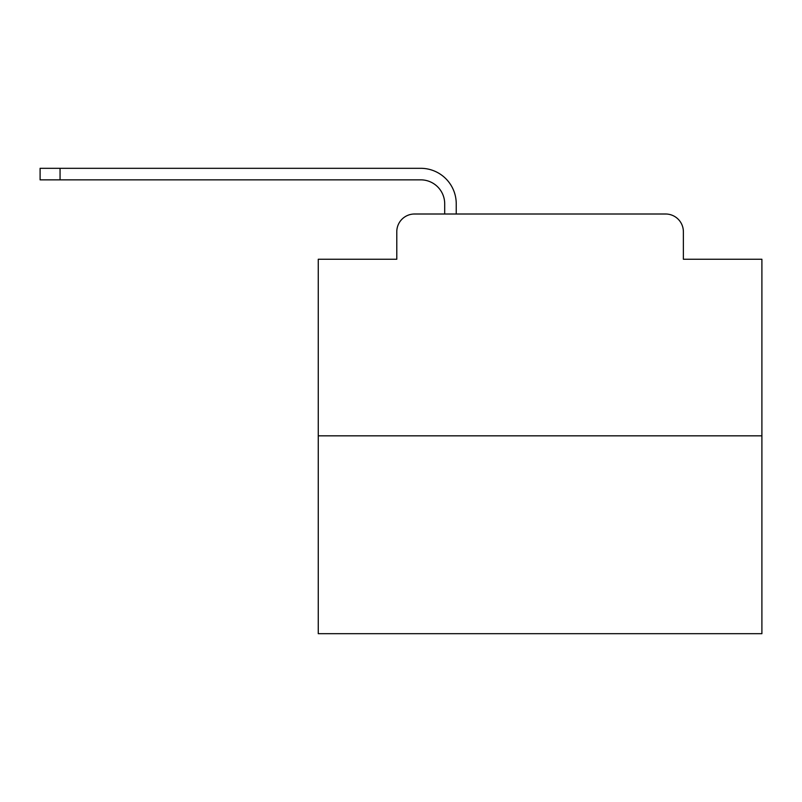 <?xml version="1.0" encoding="UTF-8"?>
<svg xmlns="http://www.w3.org/2000/svg" width="802" height="802" viewBox="0 0 802 802"><rect width="100%" height="100%" fill="white"/><g stroke="black" fill="none" stroke-linecap="round" stroke-linejoin="round"><path stroke-width="1.2" d="M396.789 231.748L396.789 259.257L396.789 231.748A17.744 17.744 0 0 1 414.534 214.004L444.699 214.004L444.699 203.798A23.96 23.96 0 0 0 420.739 179.849L40.1 179.849L40.1 168.31L420.739 168.31A35.488 35.488 0 0 1 456.238 203.798L456.238 214.004L470.874 214.004M761.9 435.827L318.264 435.827L318.264 633.69L761.9 633.69L761.9 259.257L683.374 259.257L683.374 231.748A17.744 17.744 0 0 0 665.63 214.004L414.534 214.004M318.264 435.827L318.264 259.257L396.789 259.257M609.289 214.004L665.63 214.004M683.374 259.257L683.374 231.748M444.699 203.798A23.96 23.96 0 0 0 420.739 179.849A23.96 23.96 0 0 1 444.699 203.798A23.96 23.96 0 0 0 420.739 179.849A23.96 23.96 0 0 1 444.699 203.798A23.96 23.96 0 0 0 420.739 179.849A23.96 23.96 0 0 1 444.699 203.798A23.96 23.96 0 0 0 420.739 179.849A23.96 23.96 0 0 1 444.699 203.798A23.96 23.96 0 0 0 420.739 179.849A23.96 23.96 0 0 1 444.699 203.798A23.96 23.96 0 0 0 420.739 179.849A23.96 23.96 0 0 1 444.699 203.798A23.96 23.96 0 0 0 420.739 179.849A23.96 23.96 0 0 1 444.699 203.798A23.96 23.96 0 0 0 420.739 179.849A23.96 23.96 0 0 1 444.699 203.798A23.96 23.96 0 0 0 420.739 179.849A23.96 23.96 0 0 1 444.699 203.798A23.96 23.96 0 0 0 420.739 179.849A23.96 23.96 0 0 1 444.699 203.798A23.96 23.96 0 0 0 420.739 179.849A23.96 23.96 0 0 1 444.699 203.798A23.96 23.96 0 0 0 420.739 179.849A23.96 23.96 0 0 1 444.699 203.798A23.96 23.96 0 0 0 420.739 179.849A23.96 23.96 0 0 1 444.699 203.798A23.96 23.96 0 0 0 420.739 179.849A23.96 23.96 0 0 1 444.699 203.798A23.96 23.96 0 0 0 420.739 179.849A23.96 23.96 0 0 1 444.699 203.798A23.96 23.96 0 0 0 420.739 179.849A23.96 23.96 0 0 1 444.699 203.798A23.96 23.96 0 0 0 420.739 179.849A23.96 23.96 0 0 1 444.699 203.798M60.06 168.31L420.739 168.31L60.06 168.31L420.739 168.31L60.06 168.31L420.739 168.31L60.06 168.31L420.739 168.31L60.06 168.31L420.739 168.31L60.06 168.31L420.739 168.31L60.06 168.31L420.739 168.31L60.06 168.31L420.739 168.31L60.06 168.31L420.739 168.31L60.06 168.31L420.739 168.31L60.06 168.31L420.739 168.31L60.06 168.31L420.739 168.31L60.06 168.31L420.739 168.31L60.06 168.31L420.739 168.31L60.06 168.31L420.739 168.31L60.06 168.31L420.739 168.31L60.06 168.31L420.739 168.31L60.06 168.31L60.06 179.849"/></g></svg>
